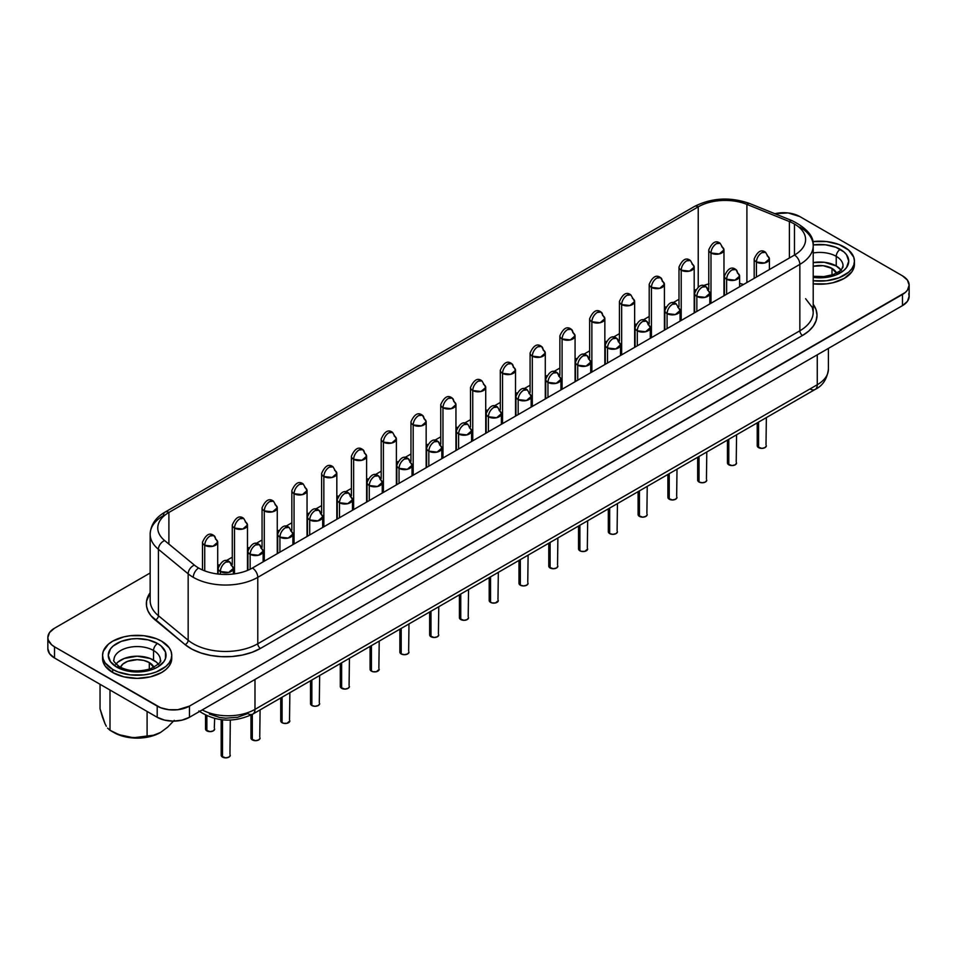 <?xml version="1.0" encoding="UTF-8"?>
<svg xmlns="http://www.w3.org/2000/svg" width="957" height="957" viewBox="0 0 957 957"><rect width="100%" height="100%" fill="white"/><g stroke="black" fill="none" stroke-linecap="round" stroke-linejoin="round"><path stroke-width="1.44" d="M102.471 717.116L100.042 708.838L100.042 684.279L100.042 708.838L105.043 723.791L102.471 717.116M106.335 726.279L105.043 723.791L106.335 726.279M109.995 730.263L107.591 728.121L109.995 730.263L119.051 734.701L128.609 737.345L138.155 737.632L153.682 735.227L160.668 732.368L167.666 727.153L174.258 720.322L167.666 727.153L160.668 732.368L153.682 735.227L147.091 736.005L147.091 711.446L147.091 736.005L133.466 737.775L119.051 734.701L109.995 730.263L109.995 690.021L109.995 730.263L114.027 732.595A32.705 18.889 0 0 0 160.286 732.595L149.675 736.687L137.15 738.122L124.637 736.687L114.027 732.595M836.562 273.128A17.19 9.917 180 0 0 832.004 268.415L823.199 265.699L813.211 266.273A17.19 9.917 180 0 1 832.004 268.415L832.004 275.006L832.004 268.415L836.705 273.487M120.438 667.28A17.19 9.917 180 0 1 132.473 660.031A17.19 9.917 180 0 1 149.304 662.567L149.304 669.146L149.304 662.567L143.729 660.414L137.15 659.66L127.604 661.323L122.867 664.062L120.295 667.639M813.211 276.274L823.845 276.597L833.212 274.587L839.516 271.274L841.897 268.881L843.033 265.807A23.183 13.386 180 0 0 836.239 256.344L836.239 265.962L836.239 256.344A23.183 13.386 180 0 0 813.211 252.983A23.183 13.386 180 0 1 836.239 256.344A5.706 3.29 -60 0 1 840.27 249.358A28.889 16.676 0 0 0 813.199 244.92L825.484 244.789L835.892 247.289L843.871 251.882L846.538 254.765L848.739 261.153L846.538 267.529L843.871 270.412L835.892 275.018L825.484 277.506L813.211 277.386A28.889 16.676 0 0 0 845.079 269.276A28.889 16.676 0 0 0 840.27 249.358A5.706 3.29 120 0 0 836.239 256.344A23.183 13.386 180 0 1 842.83 267.601M114.17 658.165A23.183 13.386 180 0 1 129.745 647.279A23.183 13.386 180 0 1 153.551 650.497L153.551 660.115L153.551 650.497A23.183 13.386 180 0 1 160.333 659.959C162.056 661.419 158.79 664.349 150.524 668.74C139.04 672.125 128.716 671.491 119.577 666.814C114.637 662.722 112.77 660.438 113.967 659.959A23.183 13.386 180 0 1 128.274 647.59A23.183 13.386 180 0 1 153.551 650.497A5.706 3.29 -60 0 1 157.582 643.511A28.889 16.676 0 0 0 116.73 643.511A28.889 16.676 0 0 0 116.73 667.101L110.462 661.682L108.261 655.306L110.462 648.918L113.129 646.035L121.108 641.429L131.516 638.941L137.15 638.618L148.203 639.898L157.582 643.511L161.171 646.035L165.489 652.052L165.489 658.56L163.838 661.682L157.582 667.101L153.204 669.17L148.203 670.713L137.15 671.981L126.097 670.713L116.73 667.101A5.706 3.29 -60 0 1 119.577 666.814A5.706 3.29 120 0 0 116.73 667.101A28.889 16.676 0 0 0 157.582 667.101A28.889 16.676 0 0 0 157.582 643.511A5.706 3.29 120 0 0 153.551 650.497A23.183 13.386 180 0 1 160.13 661.754M171.746 655.306L171.076 659.194L169.114 662.95L165.908 666.395L156.374 671.91L150.393 673.752L143.897 674.888L130.403 674.888L117.938 671.91L112.699 669.422A34.596 19.965 180 0 1 102.566 655.306A34.596 19.965 180 0 1 123.92 636.848A34.596 19.965 180 0 1 161.613 641.178A34.596 19.965 180 0 1 171.746 655.306L171.076 651.406L169.114 647.662L161.613 641.178L156.374 638.702L143.897 635.711L130.403 635.711L123.92 636.848L112.699 641.178L108.392 644.205L103.224 651.406L102.566 655.306L103.224 659.194L105.198 662.95L112.699 669.422L112.699 672.532A34.596 19.965 0 0 1 102.566 658.404L103.224 662.304L105.198 666.048L112.699 672.532A34.596 19.965 0 0 0 150.393 676.85A34.596 19.965 0 0 0 171.746 658.404L171.746 655.306A34.596 19.965 180 0 1 150.393 673.752A34.596 19.965 180 0 1 112.699 669.422L112.699 672.532L123.92 676.85L137.15 678.381L150.393 676.85L161.613 672.532L165.908 669.505L169.114 666.048L171.076 662.304L171.746 658.404M813.211 283.858A34.596 19.965 0 0 0 854.434 264.252L854.434 261.153A34.596 19.965 180 0 1 813.211 280.748M844.301 247.026A34.596 19.965 180 0 1 854.434 261.153L853.776 257.254L848.608 250.052L839.062 244.549L826.597 241.571L812.78 241.607A34.596 19.965 180 0 1 844.301 247.026M158.3 664.098A23.183 13.386 0 0 0 153.551 660.115A23.183 13.386 0 0 0 116 664.098M841.275 270.305L836.239 265.962A23.183 13.386 0 0 0 813.211 262.601L824.372 262.302L836.239 265.962A23.183 13.386 0 0 1 841 269.946M210.097 535.968C206.832 538.217 205.037 541.327 204.726 545.275L213.004 546.232L217.706 542.176A7.608 4.39 180 0 1 213.004 546.232A7.608 4.39 180 0 1 204.726 545.275L204.726 570.874L204.726 545.275A7.608 4.39 180 0 1 202.501 542.176A7.608 4.39 0 0 0 204.726 545.275A7.608 4.39 -60 0 1 210.097 535.968A7.608 4.39 -60 0 1 213.901 535.597L210.097 535.968M239.884 518.778C236.618 521.027 234.824 524.137 234.501 528.085L242.791 529.042L247.48 524.986A7.608 4.39 180 0 1 242.791 529.042A7.608 4.39 180 0 1 234.501 528.085L234.501 573.841L234.501 528.085A7.608 4.39 180 0 1 232.276 524.986A7.608 4.39 0 0 0 234.501 528.085A7.608 4.39 -60 0 1 239.884 518.778A7.608 4.39 -60 0 1 243.676 518.395L239.884 518.778M269.659 501.588C266.393 503.837 264.599 506.935 264.288 510.894L272.566 511.839L277.267 507.784A7.608 4.39 180 0 1 272.566 511.839A7.608 4.39 180 0 1 264.288 510.894L264.288 561.173L264.288 510.894A7.608 4.39 180 0 1 262.062 507.784A7.608 4.39 0 0 0 264.288 510.894A7.608 4.39 -60 0 1 269.659 501.588A7.608 4.39 -60 0 1 273.463 501.205L269.659 501.588M299.445 484.386C296.18 486.646 294.385 489.745 294.062 493.704L302.352 494.649L307.041 490.594A7.608 4.39 180 0 1 302.352 494.649A7.608 4.39 180 0 1 294.062 493.704L294.062 543.971L294.062 493.704A7.608 4.39 180 0 1 291.837 490.594A7.608 4.39 0 0 0 294.062 493.704A7.608 4.39 -60 0 1 299.445 484.386A7.608 4.39 -60 0 1 303.237 484.015L299.445 484.386M329.22 467.195C325.954 469.444 324.16 472.555 323.849 476.502L332.127 477.459L336.828 473.404A7.608 4.39 180 0 1 332.127 477.459A7.608 4.39 180 0 1 323.849 476.502L323.849 526.781L323.849 476.502A7.608 4.39 180 0 1 321.624 473.404A7.608 4.39 0 0 0 323.849 476.502A7.608 4.39 -60 0 1 329.22 467.195A7.608 4.39 -60 0 1 333.024 466.813L329.22 467.195M359.007 450.005C355.741 452.254 353.946 455.353 353.623 459.312L361.913 460.269L366.603 456.214A7.608 4.39 180 0 1 361.913 460.269A7.608 4.39 180 0 1 353.623 459.312L353.623 509.591L353.623 459.312A7.608 4.39 180 0 1 351.398 456.214A7.608 4.39 0 0 0 353.623 459.312A7.608 4.39 -60 0 1 359.007 450.005A7.608 4.39 -60 0 1 362.799 449.623L359.007 450.005M388.781 432.803C385.515 435.064 383.721 438.162 383.41 442.122L391.688 443.067L396.389 439.012A7.608 4.39 180 0 1 391.688 443.067A7.608 4.39 180 0 1 383.41 442.122L383.41 492.4L383.41 442.122A7.608 4.39 180 0 1 381.185 439.012A7.608 4.39 0 0 0 383.41 442.122A7.608 4.39 -60 0 1 388.781 432.803A7.608 4.39 -60 0 1 392.585 432.432L388.781 432.803M418.568 415.613C415.302 417.862 413.508 420.972 413.185 424.92L421.475 425.877L426.164 421.822A7.608 4.39 180 0 1 421.475 425.877A7.608 4.39 180 0 1 413.185 424.92L413.185 475.198L413.185 424.92A7.608 4.39 180 0 1 410.96 421.822A7.608 4.39 0 0 0 413.185 424.92A7.608 4.39 -60 0 1 418.568 415.613A7.608 4.39 -60 0 1 422.36 415.242L418.568 415.613M716.374 243.676C713.109 245.925 711.314 249.035 710.991 252.983L719.281 253.94L723.971 249.885A7.608 4.39 180 0 1 719.281 253.94A7.608 4.39 180 0 1 710.991 252.983L710.991 303.261L710.991 252.983A7.608 4.39 180 0 1 708.766 249.885A7.608 4.39 0 0 0 710.991 252.983A7.608 4.39 -60 0 1 716.374 243.676A7.608 4.39 -60 0 1 720.166 243.305L716.374 243.676M686.588 260.866C683.322 263.127 681.528 266.225 681.217 270.185L689.495 271.13L694.196 267.075A7.608 4.39 180 0 1 689.495 271.13A7.608 4.39 180 0 1 681.217 270.185L681.217 320.463L681.217 270.185A7.608 4.39 180 0 1 678.992 267.075A7.608 4.39 0 0 0 681.217 270.185A7.608 4.39 -60 0 1 686.588 260.866A7.608 4.39 -60 0 1 690.392 260.495L686.588 260.866M656.813 278.068C653.547 280.317 651.753 283.416 651.43 287.375L659.72 288.332L664.409 284.277A7.608 4.39 180 0 1 659.72 288.332A7.608 4.39 180 0 1 651.43 287.375L651.43 337.654L651.43 287.375A7.608 4.39 180 0 1 649.205 284.277A7.608 4.39 0 0 0 651.43 287.375A7.608 4.39 -60 0 1 656.813 278.068A7.608 4.39 -60 0 1 660.605 277.686L656.813 278.068M627.026 295.258C623.761 297.507 621.966 300.618 621.655 304.565L629.933 305.522L634.635 301.467A7.608 4.39 180 0 1 629.933 305.522A7.608 4.39 180 0 1 621.655 304.565L621.655 354.844L621.655 304.565A7.608 4.39 180 0 1 619.43 301.467A7.608 4.39 0 0 0 621.655 304.565A7.608 4.39 -60 0 1 627.026 295.258A7.608 4.39 -60 0 1 630.83 294.888L627.026 295.258M597.252 312.449C593.986 314.709 592.192 317.808 591.869 321.767L600.159 322.712L604.848 318.657A7.608 4.39 180 0 1 600.159 322.712A7.608 4.39 180 0 1 591.869 321.767L591.869 372.046L591.869 321.767A7.608 4.39 180 0 1 589.644 318.657A7.608 4.39 0 0 0 591.869 321.767A7.608 4.39 -60 0 1 597.252 312.449A7.608 4.39 -60 0 1 601.044 312.078L597.252 312.449M567.465 329.651C564.199 331.9 562.405 334.998 562.094 338.957L570.372 339.902L575.073 335.847A7.608 4.39 180 0 1 570.372 339.902A7.608 4.39 180 0 1 562.094 338.957L562.094 389.236L562.094 338.957A7.608 4.39 180 0 1 559.869 335.847A7.608 4.39 0 0 0 562.094 338.957A7.608 4.39 -60 0 1 567.465 329.651A7.608 4.39 -60 0 1 571.269 329.268L567.465 329.651M537.69 346.841C534.425 349.09 532.63 352.2 532.307 356.148L540.597 357.105L545.287 353.049A7.608 4.39 180 0 1 540.597 357.105A7.608 4.39 180 0 1 532.307 356.148L532.307 406.426L532.307 356.148A7.608 4.39 180 0 1 530.082 353.049A7.608 4.39 0 0 0 532.307 356.148A7.608 4.39 -60 0 1 537.69 346.841A7.608 4.39 -60 0 1 541.483 346.458L537.69 346.841M507.904 364.031C504.638 366.292 502.844 369.39 502.533 373.35L510.811 374.295L515.512 370.239A7.608 4.39 180 0 1 510.811 374.295A7.608 4.39 180 0 1 502.533 373.35L502.533 423.616L502.533 373.35A7.608 4.39 180 0 1 500.308 370.239A7.608 4.39 0 0 0 502.533 373.35A7.608 4.39 -60 0 1 507.904 364.031A7.608 4.39 -60 0 1 511.708 363.66L507.904 364.031M478.129 381.221C474.863 383.482 473.069 386.58 472.746 390.54L481.036 391.485L485.725 387.429A7.608 4.39 180 0 1 481.036 391.485A7.608 4.39 180 0 1 472.746 390.54L472.746 440.818L472.746 390.54A7.608 4.39 180 0 1 470.521 387.429A7.608 4.39 0 0 0 472.746 390.54A7.608 4.39 -60 0 1 478.129 381.221A7.608 4.39 -60 0 1 481.921 380.85L478.129 381.221M215.469 539.078A7.608 4.39 180 0 1 217.706 542.176L213.901 535.597A7.608 4.39 -60 0 1 215.469 539.078M245.255 521.876A7.608 4.39 180 0 1 247.48 524.986L243.676 518.395A7.608 4.39 -60 0 1 243.688 518.407C239.501 515.117 235.697 517.318 232.276 524.986L232.276 564.522M275.03 504.686A7.608 4.39 180 0 1 277.267 507.784L273.463 501.205C269.276 497.927 265.484 500.128 262.062 507.784L262.062 547.32M304.816 487.496A7.608 4.39 180 0 1 307.041 490.594L303.237 484.015A7.608 4.39 -60 0 1 303.249 484.015C299.062 480.737 295.258 482.926 291.837 490.594L291.837 530.13M334.591 470.294A7.608 4.39 180 0 1 336.828 473.404L333.024 466.813A7.608 4.39 -60 0 1 333.024 466.825C328.837 463.547 325.045 465.736 321.624 473.404L321.624 512.94M364.378 453.104A7.608 4.39 180 0 1 366.603 456.214L362.799 449.623A7.608 4.39 -60 0 1 364.378 453.104M394.152 435.913A7.608 4.39 180 0 1 396.389 439.012L392.585 432.432C388.398 429.155 384.606 431.344 381.185 439.012L381.185 478.548M423.939 418.723A7.608 4.39 180 0 1 426.164 421.822L422.36 415.242A7.608 4.39 -60 0 1 423.939 418.723M721.745 246.786A7.608 4.39 180 0 1 723.971 249.885L720.166 243.305C715.992 240.028 712.187 242.217 708.766 249.885L708.766 289.421M691.959 263.976A7.608 4.39 180 0 1 694.196 267.075L690.392 260.495C686.205 257.218 682.413 259.407 678.992 267.075L678.992 306.611M662.184 281.167A7.608 4.39 180 0 1 664.409 284.277L660.605 277.686A7.608 4.39 -60 0 1 662.184 281.167M632.398 298.357A7.608 4.39 180 0 1 634.635 301.467L630.83 294.888C626.644 291.61 622.851 293.799 619.43 301.467L619.43 341.003M602.623 315.559A7.608 4.39 180 0 1 604.848 318.657L601.044 312.078A7.608 4.39 -60 0 1 602.623 315.559M572.836 332.749A7.608 4.39 180 0 1 575.073 335.847L571.269 329.268A7.608 4.39 -60 0 1 572.836 332.749M543.062 349.939A7.608 4.39 180 0 1 545.287 353.049L541.483 346.458A7.608 4.39 -60 0 1 543.062 349.939M513.275 367.141A7.608 4.39 180 0 1 515.512 370.239L511.708 363.66A7.608 4.39 -60 0 1 513.275 367.141M483.5 384.331A7.608 4.39 180 0 1 485.725 387.429L481.921 380.85C477.746 377.572 473.942 379.773 470.521 387.429L470.521 426.966M205.54 715.226L205.54 729.019A4.558 2.632 0 0 0 206.868 730.873L206.868 715.86L206.868 730.873A4.558 2.632 0 0 0 211.844 731.447A4.558 2.632 0 0 0 214.655 729.019L213.327 730.873L210.097 731.65L205.887 730.024L205.887 728.002M225.744 562.19C222.479 564.451 220.684 567.549 220.361 571.508L228.651 572.453L233.341 568.398A7.608 4.39 180 0 1 228.651 572.453A7.608 4.39 180 0 1 220.361 571.508L220.361 574.248L220.361 571.508A7.608 4.39 180 0 1 218.136 568.398A7.608 4.39 0 0 0 220.361 571.508A7.608 4.39 -60 0 1 225.744 562.19A7.608 4.39 -60 0 1 229.536 561.819L225.744 562.19M255.519 545C252.253 547.248 250.471 550.359 250.148 554.306L258.426 555.263L263.127 551.208A7.608 4.39 180 0 1 258.426 555.263A7.608 4.39 180 0 1 250.148 554.306L250.148 569.236L250.148 554.306A7.608 4.39 180 0 1 247.923 551.208A7.608 4.39 0 0 0 250.148 554.306A7.608 4.39 -60 0 1 255.519 545A7.608 4.39 -60 0 1 259.323 544.629L255.519 545M285.306 527.809C282.04 530.058 280.245 533.169 279.923 537.116L288.213 538.073L292.902 534.018A7.608 4.39 180 0 1 288.213 538.073A7.608 4.39 180 0 1 279.923 537.116L279.923 552.141L279.923 537.116A7.608 4.39 180 0 1 277.697 534.018A7.608 4.39 0 0 0 279.923 537.116A7.608 4.39 -60 0 1 285.306 527.809A7.608 4.39 -60 0 1 289.098 527.427L285.306 527.809M315.08 510.619C311.815 512.868 310.032 515.967 309.709 519.926L317.987 520.871L322.688 516.816A7.608 4.39 180 0 1 317.987 520.871A7.608 4.39 180 0 1 309.709 519.926L309.709 534.951L309.709 519.926A7.608 4.39 180 0 1 307.484 516.816A7.608 4.39 0 0 0 309.709 519.926A7.608 4.39 -60 0 1 315.08 510.619A7.608 4.39 -60 0 1 318.884 510.237L315.08 510.619M344.867 493.417C341.601 495.678 339.807 498.776 339.484 502.736L347.774 503.681L352.463 499.626A7.608 4.39 180 0 1 347.774 503.681A7.608 4.39 180 0 1 339.484 502.736L339.484 517.749L339.484 502.736A7.608 4.39 180 0 1 337.259 499.626A7.608 4.39 0 0 0 339.484 502.736A7.608 4.39 -60 0 1 344.867 493.417A7.608 4.39 -60 0 1 348.659 493.046L344.867 493.417M374.642 476.227C371.376 478.476 369.581 481.586 369.27 485.534L377.548 486.491L382.25 482.436A7.608 4.39 180 0 1 377.548 486.491A7.608 4.39 180 0 1 369.27 485.534L369.27 500.559L369.27 485.534A7.608 4.39 180 0 1 367.045 482.436A7.608 4.39 0 0 0 369.27 485.534A7.608 4.39 -60 0 1 374.642 476.227A7.608 4.39 -60 0 1 378.446 475.844L374.642 476.227M404.428 459.037C401.162 461.286 399.368 464.384 399.045 468.344L407.335 469.301L412.024 465.246A7.608 4.39 180 0 1 407.335 469.301A7.608 4.39 180 0 1 399.045 468.344L399.045 483.369L399.045 468.344A7.608 4.39 180 0 1 396.82 465.246A7.608 4.39 0 0 0 399.045 468.344A7.608 4.39 -60 0 1 404.428 459.037A7.608 4.39 -60 0 1 408.22 458.654L404.428 459.037M434.203 441.835C430.937 444.096 429.143 447.194 428.832 451.154L437.11 452.099L441.811 448.043A7.608 4.39 180 0 1 437.11 452.099A7.608 4.39 180 0 1 428.832 451.154L428.832 466.167L428.832 451.154A7.608 4.39 180 0 1 426.607 448.043A7.608 4.39 0 0 0 428.832 451.154A7.608 4.39 -60 0 1 434.203 441.835A7.608 4.39 -60 0 1 438.007 441.464L434.203 441.835M463.989 424.645C460.724 426.894 458.929 430.004 458.606 433.952L466.896 434.909L471.586 430.853A7.608 4.39 180 0 1 466.896 434.909A7.608 4.39 180 0 1 458.606 433.952L458.606 448.977L458.606 433.952A7.608 4.39 180 0 1 456.381 430.853A7.608 4.39 0 0 0 458.606 433.952A7.608 4.39 -60 0 1 463.989 424.645A7.608 4.39 -60 0 1 467.782 424.274L463.989 424.645M761.796 252.708C758.53 254.957 756.736 258.067 756.413 262.015L764.703 262.972L769.392 258.916A7.608 4.39 180 0 1 764.703 262.972A7.608 4.39 180 0 1 756.413 262.015L756.413 277.04L756.413 262.015A7.608 4.39 180 0 1 754.188 258.916A7.608 4.39 0 0 0 756.413 262.015A7.608 4.39 -60 0 1 761.796 252.708A7.608 4.39 -60 0 1 765.588 252.337L761.796 252.708M732.009 269.898C728.744 272.159 726.949 275.257 726.638 279.217L734.916 280.162L739.617 276.106A7.608 4.39 180 0 1 734.916 280.162A7.608 4.39 180 0 1 726.638 279.217L726.638 294.23L726.638 279.217A7.608 4.39 180 0 1 724.413 276.106A7.608 4.39 0 0 0 726.638 279.217A7.608 4.39 -60 0 1 732.009 269.898A7.608 4.39 -60 0 1 735.813 269.527L732.009 269.898M702.235 287.1C698.969 289.349 697.174 292.447 696.852 296.407L705.142 297.364L709.831 293.309A7.608 4.39 180 0 1 705.142 297.364A7.608 4.39 180 0 1 696.852 296.407L696.852 311.432L696.852 296.407A7.608 4.39 180 0 1 694.626 293.309A7.608 4.39 0 0 0 696.852 296.407A7.608 4.39 -60 0 1 702.235 287.1A7.608 4.39 -60 0 1 706.027 286.717L702.235 287.1M672.448 304.29C669.182 306.539 667.388 309.649 667.077 313.597L675.355 314.554L680.056 310.499A7.608 4.39 180 0 1 675.355 314.554A7.608 4.39 180 0 1 667.077 313.597L667.077 328.622L667.077 313.597A7.608 4.39 180 0 1 664.852 310.499A7.608 4.39 0 0 0 667.077 313.597A7.608 4.39 -60 0 1 672.448 304.29A7.608 4.39 -60 0 1 676.252 303.919L672.448 304.29M642.673 321.48C639.408 323.741 637.613 326.839 637.29 330.799L645.58 331.744L650.27 327.689A7.608 4.39 180 0 1 645.58 331.744A7.608 4.39 180 0 1 637.29 330.799L637.29 345.812L637.29 330.799A7.608 4.39 180 0 1 635.065 327.689A7.608 4.39 0 0 0 637.29 330.799A7.608 4.39 -60 0 1 642.673 321.48A7.608 4.39 -60 0 1 646.465 321.109L642.673 321.48M612.887 338.682C609.621 340.931 607.827 344.03 607.516 347.989L615.794 348.934L620.495 344.879A7.608 4.39 180 0 1 615.794 348.934A7.608 4.39 180 0 1 607.516 347.989L607.516 363.014L607.516 347.989A7.608 4.39 180 0 1 605.291 344.879A7.608 4.39 0 0 0 607.516 347.989A7.608 4.39 -60 0 1 612.887 338.682A7.608 4.39 -60 0 1 616.691 338.3L612.887 338.682M583.112 355.872C579.846 358.121 578.052 361.232 577.729 365.179L586.019 366.136L590.708 362.081A7.608 4.39 180 0 1 586.019 366.136A7.608 4.39 180 0 1 577.729 365.179L577.729 380.204L577.729 365.179A7.608 4.39 180 0 1 575.504 362.081A7.608 4.39 0 0 0 577.729 365.179A7.608 4.39 -60 0 1 583.112 355.872A7.608 4.39 -60 0 1 586.904 355.49L583.112 355.872M553.325 373.063C550.06 375.323 548.265 378.422 547.954 382.369L556.232 383.326L560.934 379.271A7.608 4.39 180 0 1 556.232 383.326A7.608 4.39 180 0 1 547.954 382.369L547.954 397.394L547.954 382.369A7.608 4.39 180 0 1 545.729 379.271A7.608 4.39 0 0 0 547.954 382.369A7.608 4.39 -60 0 1 553.325 373.063A7.608 4.39 -60 0 1 557.13 372.692L553.325 373.063M523.551 390.253C520.285 392.514 518.491 395.612 518.168 399.571L526.458 400.516L531.147 396.461A7.608 4.39 180 0 1 526.458 400.516A7.608 4.39 180 0 1 518.168 399.571L518.168 414.584L518.168 399.571A7.608 4.39 180 0 1 515.943 396.461A7.608 4.39 0 0 0 518.168 399.571A7.608 4.39 -60 0 1 523.551 390.253A7.608 4.39 -60 0 1 527.343 389.882L523.551 390.253M231.115 565.3A7.608 4.39 180 0 1 233.341 568.398L229.536 561.819A7.608 4.39 -60 0 1 231.115 565.3M260.902 548.11A7.608 4.39 180 0 1 263.127 551.208L259.323 544.629A7.608 4.39 -60 0 1 260.902 548.11M290.677 530.908A7.608 4.39 180 0 1 292.902 534.018L289.098 527.427A7.608 4.39 -60 0 1 289.11 527.427M320.463 513.718A7.608 4.39 180 0 1 322.688 516.816L318.884 510.237A7.608 4.39 -60 0 1 320.463 513.718M350.238 496.527A7.608 4.39 180 0 1 352.463 499.626L348.659 493.046A7.608 4.39 -60 0 1 350.238 496.527M380.025 479.325A7.608 4.39 180 0 1 382.25 482.436L378.446 475.844A7.608 4.39 -60 0 1 380.025 479.325M409.799 462.135A7.608 4.39 180 0 1 412.024 465.246L408.22 458.654A7.608 4.39 -60 0 1 409.799 462.135M439.586 444.945A7.608 4.39 180 0 1 441.811 448.043L438.007 441.464A7.608 4.39 -60 0 1 439.586 444.945M469.361 427.755A7.608 4.39 180 0 1 471.586 430.853L467.782 424.274A7.608 4.39 -60 0 1 467.794 424.274C463.607 420.996 459.803 423.185 456.381 430.853L456.381 450.268M767.167 255.818A7.608 4.39 180 0 1 769.392 258.916L765.588 252.337A7.608 4.39 -60 0 1 765.6 252.337C761.413 249.059 757.609 251.248 754.188 258.916L754.188 278.331M737.392 273.008A7.608 4.39 180 0 1 739.617 276.106L735.813 269.527A7.608 4.39 -60 0 1 737.392 273.008M707.606 290.198A7.608 4.39 180 0 1 709.831 293.309L706.027 286.717A7.608 4.39 -60 0 1 707.606 290.198M677.831 307.388A7.608 4.39 180 0 1 680.056 310.499L676.252 303.919C672.065 300.642 668.273 302.831 664.852 310.499L664.852 329.902M648.045 324.59A7.608 4.39 180 0 1 650.27 327.689L646.465 321.109A7.608 4.39 -60 0 1 648.045 324.59M618.27 341.781A7.608 4.39 180 0 1 620.495 344.879L616.691 338.3A7.608 4.39 -60 0 1 618.27 341.781M588.483 358.971A7.608 4.39 180 0 1 590.708 362.081L586.904 355.49A7.608 4.39 -60 0 1 588.483 358.971M558.709 376.173A7.608 4.39 180 0 1 560.934 379.271L557.13 372.692A7.608 4.39 -60 0 1 558.709 376.173M528.922 393.363A7.608 4.39 180 0 1 531.147 396.461L527.343 389.882A7.608 4.39 -60 0 1 527.355 389.882C523.168 386.604 519.364 388.793 515.943 396.461L515.943 415.876M221.175 719.712L221.175 755.24A4.558 2.632 0 0 0 222.514 757.095L222.514 719.867L222.514 757.095A4.558 2.632 0 0 0 227.491 757.669A4.558 2.632 0 0 0 230.302 755.24L228.962 757.095L225.744 757.872L221.522 756.245L221.522 754.236M250.961 715.094L250.961 738.05A4.558 2.632 0 0 0 252.301 739.905L252.301 714.389L252.301 739.905A4.558 2.632 0 0 0 257.266 740.479A4.558 2.632 0 0 0 260.089 738.05L258.749 739.905L255.519 740.682L251.308 739.055L251.308 737.034M280.736 697.964L280.736 720.848A4.558 2.632 0 0 0 282.076 722.714L282.076 697.198L282.076 722.714A4.558 2.632 0 0 0 287.052 723.289A4.558 2.632 0 0 0 289.863 720.848L287.052 723.289L283.559 723.289L281.083 721.853L281.083 719.843M310.523 680.774L310.523 703.658A4.558 2.632 0 0 0 311.862 705.524L311.862 679.996L311.862 705.524A4.558 2.632 0 0 0 316.827 706.087A4.558 2.632 0 0 0 319.65 703.658L318.31 705.524L315.08 706.29L311.862 705.524L310.869 704.663L310.869 702.653M340.297 663.584L340.297 686.468A4.558 2.632 0 0 0 341.637 688.322L341.637 662.806L341.637 688.322A4.558 2.632 0 0 0 346.613 688.896A4.558 2.632 0 0 0 349.425 686.468L348.085 688.322L344.867 689.1L340.644 687.473L340.644 685.451M370.084 646.382L370.084 669.266A4.558 2.632 0 0 0 371.424 671.132L371.424 645.616L371.424 671.132A4.558 2.632 0 0 0 376.388 671.706A4.558 2.632 0 0 0 379.211 669.266L376.388 671.706L372.895 671.706L370.431 670.283L370.431 668.261M399.859 629.192L399.859 652.076A4.558 2.632 0 0 0 401.198 653.942L401.198 628.426L401.198 653.942A4.558 2.632 0 0 0 406.175 654.504A4.558 2.632 0 0 0 408.986 652.076L407.646 653.942L404.428 654.708L401.198 653.942L400.205 653.081L400.205 651.071M429.645 612.002L429.645 634.886A4.558 2.632 0 0 0 430.985 636.74L430.985 611.224L430.985 636.74A4.558 2.632 0 0 0 435.949 637.314A4.558 2.632 0 0 0 438.773 634.886L437.433 636.74L434.203 637.518L429.992 635.891L429.992 633.869M459.42 594.799L459.42 617.684A4.558 2.632 0 0 0 460.76 619.55L460.76 594.034L460.76 619.55A4.558 2.632 0 0 0 465.736 620.124A4.558 2.632 0 0 0 468.547 617.684L467.207 619.55L463.989 620.327L459.767 618.701L459.767 616.679M757.226 422.874L757.226 445.747A4.558 2.632 0 0 0 758.566 447.613L758.566 422.097L758.566 447.613A4.558 2.632 0 0 0 763.542 448.187A4.558 2.632 0 0 0 766.354 445.747L765.014 447.613L761.796 448.39L757.573 446.763L757.573 444.742M727.452 440.064L727.452 462.949A4.558 2.632 0 0 0 728.791 464.803L728.791 439.287L728.791 464.803A4.558 2.632 0 0 0 733.756 465.377A4.558 2.632 0 0 0 736.567 462.949L735.239 464.803L732.009 465.58L727.798 463.954L727.798 461.944M697.665 457.255L697.665 480.139A4.558 2.632 0 0 0 699.005 482.005L699.005 456.489L699.005 482.005A4.558 2.632 0 0 0 703.981 482.567A4.558 2.632 0 0 0 706.792 480.139L705.453 482.005L702.235 482.771L699.005 482.005L698.012 481.144L698.012 479.134M667.89 474.445L667.89 497.329A4.558 2.632 0 0 0 669.23 499.195L669.23 473.679L669.23 499.195A4.558 2.632 0 0 0 674.195 499.769A4.558 2.632 0 0 0 677.006 497.329L675.678 499.195L672.448 499.973L668.237 498.346L668.237 496.324M638.104 491.647L638.104 514.531A4.558 2.632 0 0 0 639.443 516.385L639.443 490.869L639.443 516.385A4.558 2.632 0 0 0 644.42 516.959A4.558 2.632 0 0 0 647.231 514.531L645.891 516.385L642.673 517.163L638.451 515.536L638.451 513.514M608.329 508.837L608.329 531.721A4.558 2.632 0 0 0 609.669 533.587L609.669 508.071L609.669 533.587A4.558 2.632 0 0 0 614.633 534.15A4.558 2.632 0 0 0 617.444 531.721L616.117 533.587L612.887 534.353L609.669 533.587L608.676 532.726L608.676 530.716M578.542 526.027L578.542 548.911A4.558 2.632 0 0 0 579.882 550.777L579.882 525.261L579.882 550.777A4.558 2.632 0 0 0 584.859 551.352A4.558 2.632 0 0 0 587.67 548.911L584.859 551.352L581.366 551.352L578.889 549.928L578.889 547.906M548.768 543.229L548.768 566.113A4.558 2.632 0 0 0 550.108 567.968L550.108 542.452L550.108 567.968A4.558 2.632 0 0 0 555.072 568.542A4.558 2.632 0 0 0 557.883 566.113L556.555 567.968L553.325 568.745L549.115 567.118L549.115 565.097M518.981 560.419L518.981 583.303A4.558 2.632 0 0 0 520.321 585.17L520.321 559.642L520.321 585.17A4.558 2.632 0 0 0 525.297 585.732A4.558 2.632 0 0 0 528.108 583.303L526.769 585.17L523.551 585.935L520.321 585.17L519.328 584.308L519.328 582.299M448.343 398.423C445.077 400.672 443.282 403.782 442.971 407.73L451.249 408.687L455.951 404.632A7.608 4.39 180 0 1 451.249 408.687A7.608 4.39 180 0 1 442.971 407.73L442.971 458.008L442.971 407.73A7.608 4.39 180 0 1 440.746 404.632A7.608 4.39 0 0 0 442.971 407.73A7.608 4.39 -60 0 1 448.343 398.423A7.608 4.39 -60 0 1 452.147 398.04L448.343 398.423M453.714 401.521A7.608 4.39 180 0 1 455.951 404.632L452.147 398.04A7.608 4.39 -60 0 1 453.714 401.521M493.764 407.455C490.498 409.704 488.704 412.814 488.393 416.762L496.671 417.719L501.372 413.663A7.608 4.39 180 0 1 496.671 417.719A7.608 4.39 180 0 1 488.393 416.762L488.393 431.786L488.393 416.762A7.608 4.39 180 0 1 486.168 413.663A7.608 4.39 0 0 0 488.393 416.762A7.608 4.39 -60 0 1 493.764 407.455A7.608 4.39 -60 0 1 497.568 407.072L493.764 407.455M499.147 410.553A7.608 4.39 180 0 1 501.372 413.663L497.568 407.072C493.393 403.794 489.589 405.995 486.168 413.663L486.168 433.066M489.206 577.609L489.206 600.494A4.558 2.632 0 0 0 490.546 602.36L490.546 576.844L490.546 602.36A4.558 2.632 0 0 0 495.511 602.934A4.558 2.632 0 0 0 498.334 600.494L495.511 602.934L492.018 602.934L489.553 601.498L489.553 599.489M150.165 534.09A45.613 26.329 0 0 0 158.407 549.294L188.158 573.829A7.608 5.084 -50.5 0 1 194.391 565.097A7.608 5.084 129.5 0 0 188.158 573.829A45.613 26.329 0 0 0 193.278 577.334A7.608 4.39 -60 0 1 198.649 568.027A38.017 21.951 180 0 1 194.391 565.097L164.64 540.561A7.608 5.084 129.5 0 0 158.407 549.294A45.613 26.329 180 0 1 150.153 534.185L150.153 600.601A45.613 26.329 0 0 0 158.407 615.71A3.804 2.548 -50.5 0 1 155.297 620.064A49.417 28.531 180 0 1 150.153 592.73L146.541 601.223L146.541 606.188L148.036 611.092L150.991 615.758L185.048 644.599L192.142 649.277L200.814 652.949L210.672 655.449L221.223 656.658L231.977 656.526L242.432 655.043L252.074 652.303L260.471 648.415L802.54 335.452L808.689 331.122L813.247 326.193L816.058 320.846L817.015 315.272L816.058 309.709L813.211 304.302A49.417 28.531 180 0 1 802.54 335.452A3.804 2.189 60 0 1 799.849 330.799A45.613 26.329 0 0 0 813.211 312.173L812.337 307.484L805.603 298.704M150.165 600.506A45.613 26.329 0 0 0 158.407 615.71L158.407 549.294L188.158 573.829L188.158 640.245L158.407 615.71L158.407 549.294A7.608 5.084 -50.5 0 1 164.64 540.561A38.017 21.951 180 0 1 168.899 512.462L698.227 206.856A7.608 4.39 -120 0 0 694.423 206.473A7.608 4.39 60 0 1 698.227 206.856A38.017 21.951 180 0 1 746.903 204.391L789.405 221.569A38.017 21.951 180 0 1 794.477 224.034A38.017 21.951 180 0 1 805.603 239.549A38.017 21.951 180 0 1 794.477 255.064L794.477 224.034A38.017 21.951 180 0 1 794.477 255.064A7.608 4.39 60 0 1 799.849 264.383A45.613 26.329 0 0 0 813.211 245.387M908.707 293.751L909.15 296.311L907.415 301.359L902.475 305.63L189.462 717.283L189.462 706.11L902.475 294.457A22.812 13.171 180 0 0 909.15 285.138A22.812 13.171 180 0 0 902.475 275.831L799.801 216.557A22.812 13.171 180 0 0 774.883 213.71L788.125 212.944L799.801 216.557L902.475 275.831L907.415 280.102L909.15 285.138L907.415 290.186L905.31 292.459L189.462 706.11L177.775 709.711L168.875 709.711L160.656 707.749L54.525 646.824L51.69 644.839L48.293 640.089L47.85 637.518L49.585 632.481L54.525 628.211L150.153 572.992L54.525 628.211A22.812 13.171 180 0 0 47.85 637.518L47.85 648.69A22.812 13.171 0 0 0 54.525 657.997L49.585 653.727L47.85 648.69M813.103 283.846L826.597 283.846L833.08 282.71L844.301 278.379L851.802 271.896L853.776 268.151L854.434 264.252M743.517 284.492L739.617 283.404A38.017 21.951 0 0 1 743.517 284.492M709.041 283.798L703.18 285.76A38.017 21.951 0 0 1 708.766 283.87M695.524 289.732L694.196 290.497L695.524 289.732M678.992 299.278L672.711 302.902L678.992 299.278M665.737 306.922L664.409 307.687L665.737 306.922M649.205 316.468L642.925 320.093L649.205 316.468M635.962 324.112L634.635 324.89L635.962 324.112M619.43 333.658L613.15 337.283L619.43 333.658M606.176 341.314L604.848 342.08L606.176 341.314M589.644 350.86L583.363 354.485L589.644 350.86M576.401 358.504L575.073 359.27L576.401 358.504M559.869 368.05L553.589 371.675L559.869 368.05M546.614 375.694L545.287 376.472L546.614 375.694M530.082 385.24L523.802 388.865L530.082 385.24M516.84 392.896L515.512 393.662L516.84 392.896M500.308 402.442L494.027 406.067L500.308 402.442M487.053 410.086L485.725 410.852L487.053 410.086M470.521 419.633L464.241 423.257L470.521 419.633M457.279 427.277L455.951 428.042L457.279 427.277M440.746 436.823L434.466 440.447L440.746 436.823M427.492 444.467L426.164 445.244L427.492 444.467M410.96 454.025L404.679 457.637L410.96 454.025M397.717 461.669L396.389 462.434L397.717 461.669M381.185 471.215L374.905 474.839L381.185 471.215M367.931 478.859L366.603 479.624L367.931 478.859M351.398 488.405L345.118 492.03L351.398 488.405M338.156 496.049L336.828 496.827L338.156 496.049M321.624 505.595L315.343 509.22L321.624 505.595M308.369 513.251L307.041 514.017L308.369 513.251M291.837 522.797L285.557 526.422L291.837 522.797M278.595 530.441L277.267 531.207L278.595 530.441M262.062 539.987L255.782 543.612L262.062 539.987M248.808 547.631L247.48 548.409L248.808 547.631M232.276 557.177L225.996 560.802L232.276 557.177M219.033 564.833L217.706 565.599L219.033 564.833M202.214 709.915A38.017 21.951 0 0 0 254.981 709.364A10.264 5.921 60 0 1 252.863 714.066A10.264 5.921 60 0 1 247.731 713.551L237.599 717.283L225.685 718.193L219.763 717.511L209.356 714.042M909.15 285.138L909.15 296.311A22.812 13.171 0 0 1 902.475 305.63L902.475 294.457L902.475 305.63L189.462 717.283L189.462 706.11A22.812 13.171 180 0 1 157.199 706.11L157.199 717.283L54.525 657.997L54.525 646.824L157.199 706.11L157.199 717.283A22.812 13.171 0 0 0 189.462 717.283L182.057 720.131L173.325 721.135L164.604 720.131L157.199 717.283L54.525 657.997L54.525 646.824A22.812 13.171 180 0 1 47.85 637.518M746.903 204.391A7.608 3.565 -68 0 1 749.774 203.554A7.608 3.565 112 0 0 746.903 204.391L746.903 282.53L746.903 204.391L789.405 221.569A7.608 3.565 -68 0 1 792.252 220.732A7.608 3.565 112 0 0 789.405 221.569A38.017 21.951 180 0 1 794.477 224.034L794.477 255.064L252.409 568.027A7.608 4.39 60 0 1 257.78 577.334L799.849 264.383A7.608 4.39 -120 0 0 794.477 255.064L252.409 568.027A38.017 21.951 180 0 1 198.649 568.027A7.608 4.39 120 0 0 193.278 577.334A45.613 26.329 0 0 0 257.78 577.334A7.608 4.39 -120 0 0 252.409 568.027A38.017 21.951 180 0 1 198.649 568.027A38.017 21.951 180 0 1 194.391 565.097L164.64 540.561A38.017 21.951 180 0 1 157.761 527.977A38.017 21.951 180 0 1 168.899 512.462A7.608 4.39 -120 0 0 165.094 512.079A7.608 4.39 60 0 1 168.899 512.462L168.899 544.078L168.899 512.462L698.227 206.856A38.017 21.951 180 0 1 746.903 204.391M163.515 515.56A7.608 4.39 60 0 1 165.094 512.079C155.68 517.45 150.692 524.819 150.153 534.185A45.613 26.329 180 0 1 163.515 515.56M799.849 330.799A45.613 26.329 0 0 0 813.211 312.173L813.211 245.758A45.613 26.329 180 0 1 799.849 264.383L799.849 330.799L257.78 643.762L257.78 577.334A45.613 26.329 180 0 1 193.278 577.334A45.613 26.329 180 0 1 188.158 573.829L188.158 640.245A45.613 26.329 0 0 0 257.78 643.762L257.78 577.334L799.849 264.383L799.849 330.799A3.804 2.189 -120 0 0 802.54 335.452L260.471 648.415A3.804 2.189 60 0 1 257.78 643.762L799.849 330.799M799.849 227.132A45.613 26.329 180 0 1 813.211 245.758C814.216 236.738 807.229 228.4 792.252 220.732L749.75 203.554C730.299 196.711 711.852 197.692 694.423 206.473L165.094 512.079M789.405 257.995L789.405 221.569L789.405 257.995M698.227 286.837L698.227 206.856L698.227 286.837M198.853 710.955C215.684 721.997 233.687 723.037 252.863 714.066A10.264 5.921 -120 0 0 254.981 709.364L817.266 384.738A38.017 21.951 0 0 0 828.403 369.223A38.017 21.951 180 0 1 817.266 384.738A10.264 5.921 60 0 1 815.137 389.439A10.264 5.921 -120 0 0 817.266 384.738L817.266 354.82L817.266 384.738L254.981 709.364L254.981 679.446L254.981 709.364A38.017 21.951 180 0 1 202.262 709.938M155.297 620.064A3.804 2.548 129.5 0 0 158.407 615.71L188.158 640.245A3.804 2.548 -50.5 0 1 185.048 644.599L155.297 620.064M188.158 640.245A45.613 26.329 0 0 0 257.78 643.762A3.804 2.189 -120 0 0 260.471 648.415A49.417 28.531 180 0 1 185.048 644.599A3.804 2.548 129.5 0 0 188.158 640.245M828.403 348.384L828.403 369.223C827.087 379.104 822.661 385.838 815.137 389.439A10.264 5.921 60 0 1 810.005 388.925M497.975 599.489L498.334 572.346M527.762 582.299L528.108 555.156M557.536 565.097L557.883 537.954M587.323 547.906L587.67 520.764M617.098 530.716L617.444 503.573M646.884 513.514L647.231 486.371M676.659 496.324L677.006 469.181M706.445 479.134L706.792 451.991M736.22 461.944L736.567 434.801M766.007 444.742L766.354 417.599M468.2 616.679L468.547 589.536M438.414 633.869L438.773 606.726M408.639 651.071L408.986 623.928M378.864 668.261L379.211 641.118M349.078 685.451L349.425 658.308M319.303 702.653L319.65 675.51M289.516 719.843L289.863 692.701M259.742 737.034L260.089 709.891M229.955 754.236L230.302 720.095M214.308 728.002L214.655 718.528M813.103 280.736L826.597 280.736L839.062 277.757L848.608 272.243L851.802 268.797L853.776 265.053L854.434 261.153M115.725 664.457L117.878 662.136L124.266 658.452L137.15 656.191L150.034 658.452L156.434 662.136L158.575 664.457M154.005 667.639L149.304 662.567A17.19 9.917 180 0 1 153.874 667.28M217.706 573.985L217.706 542.176M247.48 570.432L247.48 524.986M277.267 553.672L277.267 507.784M307.041 536.482L307.041 490.594M336.828 519.292L336.828 473.404M366.603 502.102L366.603 456.214M396.389 484.9L396.389 439.012M426.164 467.71L426.164 421.822M723.971 295.773L723.971 249.885M694.196 312.963L694.196 267.075M664.409 330.165L664.409 284.277M634.635 347.355L634.635 301.467M604.848 364.545L604.848 318.657M575.073 381.735L575.073 335.847M545.287 398.937L545.287 353.049M515.512 416.128L515.512 370.239M485.725 433.318L485.725 387.429M233.341 573.985L233.341 568.398M263.127 561.843L263.127 551.208M292.902 544.641L292.902 534.018M322.688 527.451L322.688 516.816M352.463 510.26L352.463 499.626M382.25 493.07L382.25 482.436M412.024 475.868L412.024 465.246M441.811 458.678L441.811 448.043M471.586 441.488L471.586 430.853M769.392 269.551L769.392 258.916M739.617 286.741L739.617 276.106M709.831 303.931L709.831 293.309M680.056 321.133L680.056 310.499M650.27 338.323L650.27 327.689M620.495 355.514L620.495 344.879M590.708 372.716L590.708 362.081M560.934 389.906L560.934 379.271M531.147 407.096L531.147 396.461M455.951 450.52L455.951 404.632M501.372 424.286L501.372 413.663M815.137 389.439L252.863 714.066M440.746 444.168L440.746 404.632C444.168 396.964 447.96 394.762 452.147 398.04M545.729 398.686L545.729 379.271C549.151 371.603 552.943 369.414 557.13 372.692M575.504 381.484L575.504 362.081C578.925 354.413 582.729 352.212 586.904 355.49M605.291 364.294L605.291 344.879C608.712 337.223 612.504 335.022 616.691 338.3M635.065 347.104L635.065 327.689C638.486 320.021 642.291 317.832 646.465 321.109M694.626 312.712L694.626 293.309C698.048 285.641 701.852 283.439 706.027 286.717M724.413 295.522L724.413 276.106C727.834 268.439 731.627 266.249 735.813 269.527M426.607 467.459L426.607 448.043C430.028 440.376 433.832 438.186 438.007 441.464M396.82 484.649L396.82 465.246C400.241 457.578 404.045 455.376 408.22 458.654M367.045 501.839L367.045 482.436C370.467 474.768 374.271 472.579 378.446 475.844M337.259 519.041L337.259 499.626C340.68 491.958 344.484 489.769 348.659 493.046M307.484 536.231L307.484 516.816C310.905 509.16 314.709 506.959 318.884 510.237M277.697 553.421L277.697 534.018C281.119 526.35 284.923 524.149 289.098 527.427M247.923 570.24L247.923 551.208C251.344 543.54 255.148 541.351 259.323 544.629M218.136 574.033L218.136 568.398C221.557 560.73 225.362 558.541 229.536 561.819M500.308 409.775L500.308 370.239C503.729 362.571 507.521 360.382 511.708 363.66M530.082 392.585L530.082 353.049C533.504 345.381 537.308 343.18 541.483 346.458M559.869 375.383L559.869 335.847C563.29 328.191 567.082 325.99 571.269 329.268M589.644 358.193L589.644 318.657C593.065 310.989 596.869 308.8 601.044 312.078M649.205 323.813L649.205 284.277C652.626 276.609 656.43 274.408 660.605 277.686M410.96 461.358L410.96 421.822C414.381 414.154 418.185 411.965 422.36 415.242M351.398 495.738L351.398 456.214C354.82 448.546 358.624 446.345 362.799 449.623M202.501 569.965L202.501 542.176C205.922 534.508 209.715 532.319 213.901 535.597M102.566 658.404L102.566 655.306"/></g></svg>
